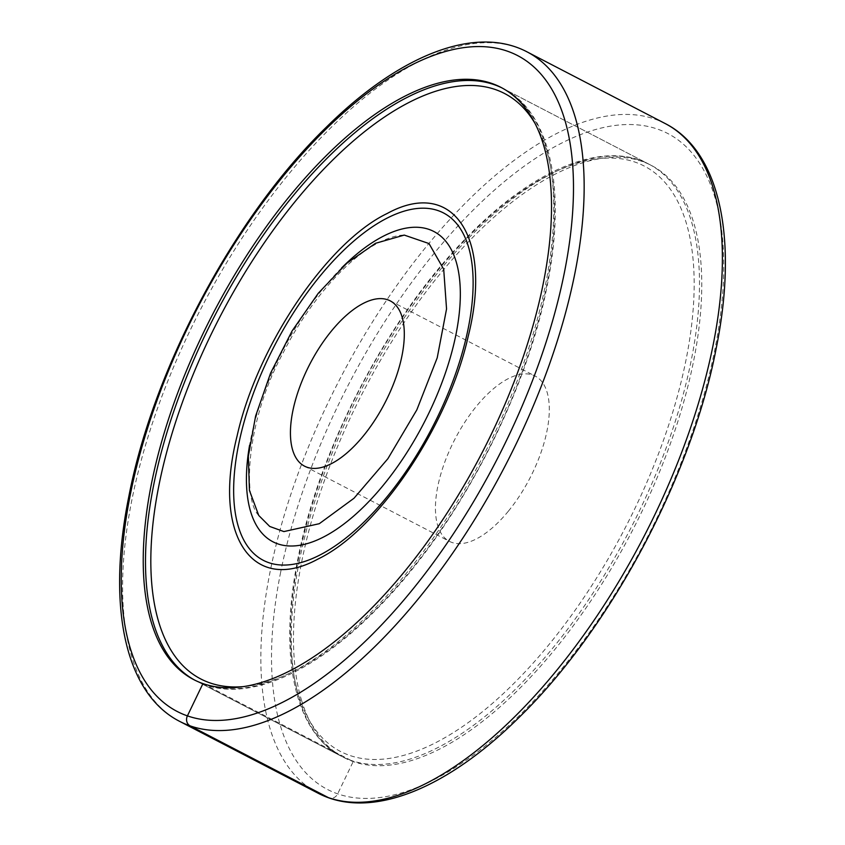 <?xml version="1.0" encoding="UTF-8"?>
<svg xmlns="http://www.w3.org/2000/svg" width="845" height="845" viewBox="0 0 845 845"><rect width="100%" height="100%" fill="white"/><g stroke="black" fill="none" stroke-linecap="round" stroke-linejoin="round"><path stroke-width="0.63" stroke-dasharray="4.22 3.17" d="M301.707 700.864A333.595 151.445 117.4 0 1 301.749 561.481A333.595 151.445 117.4 0 1 453.776 257.81A333.595 151.445 117.4 0 1 651.284 165.388A333.595 151.445 117.4 0 1 693.544 222.119A333.595 151.445 117.4 0 1 693.513 361.491A333.595 151.445 117.4 0 1 541.487 665.173A333.595 151.445 117.4 0 1 343.968 757.585A333.595 151.445 117.4 0 1 301.707 700.864M508.394 511.151A93.098 42.261 117.4 0 1 449.487 541.391A93.098 42.261 117.4 0 1 476.348 406.371A93.098 42.261 117.4 0 1 535.255 376.131A93.098 42.261 117.4 0 1 508.394 511.151M194.846 680.183A333.595 151.445 -62.6 0 0 195.966 680.774A333.595 151.445 -62.6 0 0 292.074 671.976A333.595 151.445 -62.6 0 0 545.511 284.691A333.595 151.445 -62.6 0 0 503.282 88.588A333.595 151.445 -62.6 0 0 502.152 88.007M299.489 560.309A333.595 151.445 -62.6 0 0 341.718 756.412A333.595 151.445 -62.6 0 0 437.826 747.614A333.595 151.445 -62.6 0 0 691.252 360.319A333.595 151.445 -62.6 0 0 649.034 164.226A333.595 151.445 -62.6 0 0 552.926 173.024A333.595 151.445 -62.6 0 0 299.489 560.309M202.958 683.584L353.21 761.556L337.651 793.888A7.594 6.76 -70.9 0 1 329.191 797.955M665.332 123.623A377.134 171.218 -62.6 0 0 426.714 246.138A377.134 171.218 -62.6 0 0 270.168 571.421A377.134 171.218 -62.6 0 0 317.9 793.106M280.646 572.255A369.529 167.764 -62.6 0 0 433.876 779.734A369.529 167.764 -62.6 0 0 714.616 350.717A369.529 167.764 -62.6 0 0 561.376 143.238A369.529 167.764 -62.6 0 0 280.646 572.255M527.1 51.894A377.134 171.218 -62.6 0 0 288.483 174.408A377.134 171.218 -62.6 0 0 131.936 499.68A377.134 171.218 -62.6 0 0 179.668 721.376M242.779 686.668A329.793 149.723 -62.6 0 0 546.282 287.384A329.793 149.723 -62.6 0 0 535.054 123.476M298.718 557.615A329.793 149.723 -62.6 0 0 435.481 742.787A329.793 149.723 -62.6 0 0 686.024 359.907A329.793 149.723 -62.6 0 0 549.261 174.735A329.793 149.723 -62.6 0 0 298.718 557.615M341.591 267.971A174.788 79.356 -62.6 0 0 249.571 445.304M193.716 679.612L343.968 757.585M501.032 87.415L651.284 165.388M304.496 466.144L449.487 541.391M390.253 300.883L535.255 376.131M195.966 680.774C241.395 705.015 311.235 676.264 377.335 608.442C455.994 529.509 525.579 397.499 547 286.571C566.805 189.787 550.623 112.406 503.282 88.588L649.034 164.226C603.605 139.985 533.765 168.736 467.665 236.558C389.006 315.491 319.421 447.501 298 558.429C278.195 655.213 294.377 732.594 341.718 756.412L195.966 680.774M258.76 515.482C242.24 499.247 246.254 419.733 283.223 352.714C308.911 301.686 347.865 257.841 379.067 242.483C388.901 237.603 397.308 235.132 404.28 235.09"/><path stroke-width="1.27" d="M151.487 483.509A333.595 151.445 117.4 0 1 303.513 179.827A333.595 151.445 117.4 0 1 501.032 87.415A333.595 151.445 117.4 0 1 543.293 144.136A333.595 151.445 117.4 0 1 543.25 283.519A333.595 151.445 117.4 0 1 391.224 587.19A333.595 151.445 117.4 0 1 193.716 679.612A333.595 151.445 117.4 0 1 151.456 622.881A333.595 151.445 117.4 0 1 151.487 483.509M363.392 435.904A93.098 42.261 117.4 0 1 304.496 466.144A93.098 42.261 117.4 0 1 331.346 331.124A93.098 42.261 117.4 0 1 390.253 300.883A93.098 42.261 117.4 0 1 363.392 435.904M502.152 88.007A333.595 151.445 -62.6 0 0 407.174 97.386A333.595 151.445 -62.6 0 0 153.748 484.681A333.595 151.445 -62.6 0 0 194.846 680.183M318.026 559.031C378 530.28 448.262 426.144 468.172 336.479C493.089 237.772 453.311 177.302 387.242 213.458C327.258 242.209 256.996 346.344 237.086 436.009C212.169 534.716 251.947 595.176 318.026 559.031M375.455 243.328L346.809 263.249L318.216 293.321L292.074 330.986L270.601 373.089L255.602 416.067L248.335 456.3L249.423 490.396L258.76 515.482L269.735 526.456L283.888 531.579L319.294 523.699L354.013 498.244L387.908 458.677L416.828 409.878L437.214 357.836L446.551 308.953L443.699 269.228L429.007 243.561L404.269 235.09L375.455 243.328M329.191 797.955A7.594 6.76 -70.9 0 1 328.356 797.606L190.125 725.866A7.594 6.76 -70.9 0 1 187.4 715.905L202.958 683.584M556.517 670.592A377.134 171.218 -62.6 0 0 713.064 345.32A377.134 171.218 -62.6 0 0 665.332 123.623C720.563 151.773 738.308 239.969 716.053 349.091C691.4 476.929 610.048 629.092 519.083 717.405C446.255 789.663 369.761 820.421 317.9 793.106A377.134 171.218 -62.6 0 0 556.517 670.592M317.9 793.106L179.668 721.376A377.134 171.218 -62.6 0 0 418.286 598.862A377.134 171.218 -62.6 0 0 574.832 273.579A377.134 171.218 -62.6 0 0 527.1 51.894L665.332 123.623M130.383 494.283A369.529 167.764 -62.6 0 0 283.624 701.762A369.529 167.764 -62.6 0 0 564.354 272.745A369.529 167.764 -62.6 0 0 411.124 65.266A369.529 167.764 -62.6 0 0 130.383 494.283M535.054 123.476A329.793 149.723 -62.6 0 0 336.859 156.008A329.793 149.723 -62.6 0 0 158.976 485.093A329.793 149.723 -62.6 0 0 242.779 686.668M387.137 218.094A195.691 88.841 -62.6 0 0 238.48 445.294A195.691 88.841 -62.6 0 0 319.621 555.165A195.691 88.841 -62.6 0 0 468.288 327.976A195.691 88.841 -62.6 0 0 387.137 218.094M249.571 445.304A174.788 79.356 -62.6 0 0 323.234 537.166A174.788 79.356 -62.6 0 0 456.015 334.24A174.788 79.356 -62.6 0 0 383.535 236.093A174.788 79.356 -62.6 0 0 341.591 267.971M527.1 51.894C475.239 24.579 398.745 55.337 325.916 127.595C234.952 215.908 153.6 368.071 128.947 495.909C106.692 605.031 124.437 693.227 179.668 721.376"/></g></svg>
